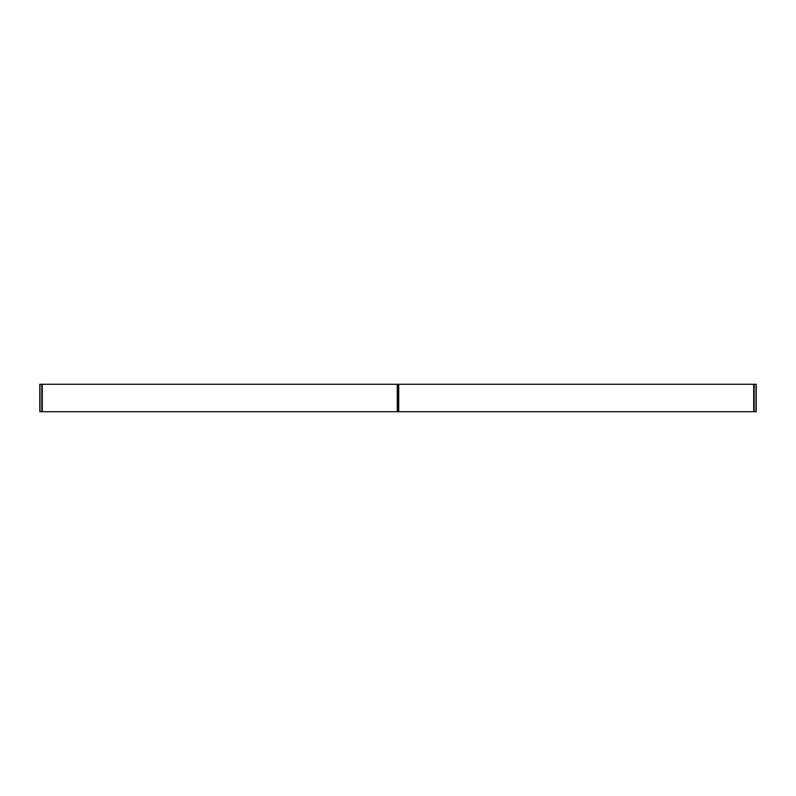<?xml version="1.0" encoding="UTF-8"?>
<svg xmlns="http://www.w3.org/2000/svg" width="796" height="796" viewBox="0 0 796 796"><rect width="100%" height="100%" fill="white"/><g stroke="black" fill="none" stroke-linecap="round" stroke-linejoin="round"><path stroke-width="1.19" d="M397.284 384.269L397.284 411.731L397.94 411.731L397.94 384.269L39.8 384.269L39.8 411.731L42.288 411.731L42.288 384.269M397.284 411.731L42.288 411.731M753.712 384.269L753.712 411.731L756.2 411.731L756.2 384.269L398.06 384.269L398.06 411.731L398.716 411.731L398.716 384.269M753.712 411.731L398.716 411.731M397.383 411.731L397.383 384.269M397.9 384.269L397.9 411.731M39.979 411.731L39.979 384.269M41.86 384.269L41.86 411.731M398.1 411.731L398.1 384.269M398.617 384.269L398.617 411.731M754.14 411.731L754.14 384.269M756.021 384.269L756.021 411.731"/></g></svg>
